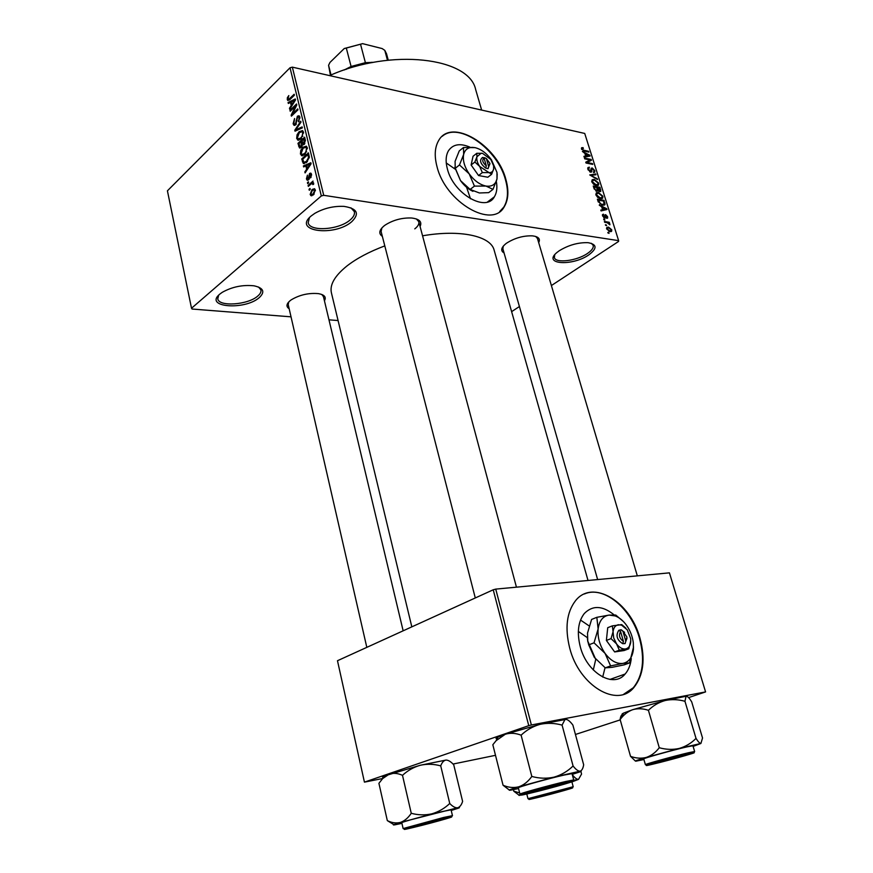 <?xml version="1.0" encoding="UTF-8"?>
<svg xmlns="http://www.w3.org/2000/svg" width="873" height="873" viewBox="0 0 873 873"><rect width="100%" height="100%" fill="white"/><g stroke="black" fill="none" stroke-linecap="round" stroke-linejoin="round"><path stroke-width="1.31" d="M588.784 254.894C572.273 266.461 542.133 264.475 556.963 252.472L559.233 250.758C568.552 245.073 578.155 242.378 588.02 242.672C597.099 244.353 597.361 248.434 588.784 254.894M554.737 254.73L554.366 257.557C555.61 263.57 576.769 260.907 587.42 253.486C591.861 250.475 593.782 247.746 593.171 245.324L591.305 243.283M351.764 221.677C334.577 236.889 292.259 231.52 311.148 215.98L314.782 213.372C323.796 208.276 333.508 205.952 343.94 206.377C357.275 208.483 359.883 213.59 351.764 221.677M309.446 217.617L308.191 222.724C309.675 231.945 338.92 229.926 350.073 220.007C353.532 217.104 354.962 214.311 354.351 211.637L350.902 207.796M259.248 297.638C244.756 310.548 203.66 307.329 219.756 294.146L222.233 292.335C232.087 286.824 242.683 284.653 254.01 285.809C263.559 287.937 265.305 291.888 259.248 297.638M218.687 295.15L217.77 298.817C218.763 307.001 247.877 304.928 257.655 296.143C260.23 293.983 261.322 291.909 260.918 289.934L258.583 287.031M470.514 198.815L466.564 187.248M469.947 147.166C460.169 142.976 453.011 144.165 448.471 150.745C445.776 155.438 445.416 161.538 447.402 169.024C453.436 193.85 486.075 212.652 494.358 196.829C496.792 192.824 497.457 187.695 496.333 181.442M437.024 166.732C445.645 202.449 492.481 229.272 504.234 206.759C508.468 199.721 509.003 190.587 505.849 179.358C497.108 144.787 450.959 117.222 438.53 140.771C434.732 147.45 434.23 156.092 437.024 166.732M499.705 211.561L503.83 207.054C508.064 200.015 508.61 190.892 505.445 179.663C497.49 148.912 458.762 121.565 442.262 136.297M289.17 308.747C285.951 306.652 286.289 303.935 290.207 300.607L291.167 299.886C299.581 294.845 308.715 292.761 318.558 293.644C324.56 294.801 326.513 297.18 324.429 300.77M288.756 301.927L288.21 304.59M382.341 236.343C378.489 233.68 379.046 230.21 384.033 225.921L385.419 224.907C393.396 219.952 402.115 217.65 411.576 217.999C419.422 218.97 422.259 221.797 420.077 226.489M381.872 227.951L381.108 231.531M504.059 252.952C500.513 250.867 501.004 247.867 505.554 243.949L506.635 243.131C514.721 238.002 523.309 235.579 532.421 235.852C538.488 236.605 540.583 238.864 538.696 242.629M503.274 246.142L502.892 248.86M329.601 75.591C391.541 47.862 469.27 57.64 475.665 89.57L475.85 90.192M411.827 626.858L331.434 292.935C329.547 284.882 334.675 275.923 346.832 266.069C356.577 258.463 369.235 251.74 384.797 245.891M422.565 235.808C460.202 229.239 490.615 236.026 494.085 249.962L494.194 250.344M595.779 659.257L593.291 669.962M614.09 614.843C602.534 605.535 592.603 605.098 584.288 613.533C578.112 621.609 576.769 632.674 580.272 646.707C586.874 672.941 613.512 688.721 625.123 674.032C628.516 670.137 630.568 664.964 631.266 658.515M602.697 677.066L605.044 667.681M569.709 648.072C579.105 685.763 617.298 708.352 633.863 687.52C643.499 675.396 645.551 658.962 639.996 638.207C630.23 601.377 592.451 578.603 575.383 600.897C566.675 612.366 564.776 628.091 569.709 648.072M623.671 694.275L633.361 687.695C642.997 675.571 645.049 659.137 639.505 638.392C631.212 608.175 603.549 585.412 584.408 593.967M606.626 225.692L605.404 224.721L606.626 225.692M607.182 222.702L604.64 222.277L604.378 221.469L609.278 222.288L609.54 223.095L608.754 222.964L609.911 224.798L607.182 222.702M604.869 220.116L603.647 219.145L604.869 220.116M604.749 218.13L602.545 215.893L602.556 214.562L603.505 214.191L603.265 216.078L604.367 217.29L604.891 214.911L605.644 214.671L607.608 216.722L607.608 218.086L606.8 218.359L606.921 216.635L605.72 215.576L605.611 217.901L604.749 218.13M601.726 206.945L599.216 205.046L606.724 208.691L606.986 209.531L601.071 210.928L600.799 210.087L602.599 209.738L601.726 206.945M595.953 194.93L596.292 192.824L598.354 192.464L602.861 196.207L602.752 198.073L600.384 198.651L597.71 197.418L595.953 194.93M591.829 181.791L592.178 179.718L594.24 179.38L598.736 183.134L598.638 184.978L596.248 185.534L593.585 184.279L591.829 181.791M581.483 148.868L581.582 147.744L583.055 147.624L583.393 148.421L582.291 149.065L583.055 150.025L588.598 151.313L588.849 152.098L584.299 151.116L581.483 148.868M551.398 285.547L618.564 241.461L618.63 240.642L323.719 195.312L321.319 195.945L191.514 308.256L192.082 309.031L291.025 316.834M618.63 240.642L584.724 133.449L292.346 67.145L323.719 195.312M584.866 153.375L582.378 151.444L589.842 155.252L590.104 156.071L584.179 157.162L583.917 156.343L585.718 156.081L584.866 153.375M590.083 159.977L584.703 158.853L584.463 158.068L591.174 159.464L591.436 160.305L587.103 162.498L592.483 163.611L592.734 164.397L586.012 163.011L585.75 162.171L590.083 159.977L585.979 162.913M590.65 172.199L587.922 169.34L587.933 167.583L589.373 167.179L588.729 169.569L590.388 171.403L591.185 168.282L592.232 167.976L594.775 170.584L594.753 172.21L593.52 172.559L594 170.453L592.451 168.762L591.85 168.871L591.698 171.916L590.65 172.199L591.872 171.315M597.514 179.532L589.766 174.938L595.746 173.934L595.997 174.742L590.661 175.44L597.252 178.703L597.514 179.532M596.772 191.307L594.022 188.503L593.247 186.025L599.969 187.302L600.799 191.318L599.751 191.656L598.081 190.521L596.772 191.307M602.49 205.199L598.125 201.543L597.383 199.186L604.105 200.408L604.891 204.686L602.49 205.199M609.954 231.651L606.648 228.955L606.735 227.504L608.481 227.1L611.733 229.774L611.646 231.236L609.954 231.651M609.038 233.386L607.815 232.414L609.038 233.386M338.08 320.544L328.968 319.824M310.242 189.408L309.271 190.259L309.042 189.288L310.002 188.437L310.242 189.408M310.886 184.138L308.333 186.386L308.104 185.425L313.036 181.06L312.479 182.73L313.385 182.697L313.603 184.268L312.829 184.607L312.479 183.417L310.886 184.138M308.638 182.773L307.667 183.636L307.438 182.664L308.398 181.813L308.638 182.773M308.573 179.816L307.132 180.144L306.423 178.9L307.427 175.146L307.143 178.343L308.213 178.965L309.577 173.4L310.832 173.127L311.508 174.316L310.635 177.808L310.81 174.982L309.904 174.273L308.573 179.816M305.845 165.946L303.64 166.929L303.4 165.925L310.843 162.76L311.094 163.764L305.081 172.909L304.841 171.905L306.652 169.264L305.845 165.946L306.849 166.121M300.421 154.019L300.803 150.331L302.866 147.286L306.336 146.162L307.285 147.723L304.732 154.565L302.091 155.809L300.421 154.019L301.643 154.237M296.667 138.469L297.049 134.791L299.09 131.736L302.549 130.568L303.488 132.096L300.945 138.949L298.326 140.226L296.667 138.469L297.911 138.698M287.272 99.555L287.381 97.656L288.81 95.572L288.035 98.856L288.767 99.369L294.168 94.262L294.397 95.201L289.956 99.533L287.806 100.504L287.272 99.555L289.432 100.002M321.319 195.945L290.022 67.767L167.42 190.816L191.514 308.256M290.458 102.37L288.319 103.461L288.09 102.49L295.303 98.955L295.543 99.937L289.716 109.245L289.476 108.274L291.233 105.578L290.458 102.37L291.451 102.578M295.445 106.179L290.196 111.242L289.967 110.304L296.525 103.974L296.776 104.967L292.455 113.981L297.737 108.907L297.966 109.845L291.386 116.153L291.146 115.16L295.445 106.179L296.133 106.32M295.718 124.839L293.961 125.265L293.11 123.737L294.572 118.521L293.895 123.093L294.474 124.152L295.478 123.911L297.377 116.185L299.068 115.76L299.843 117.124L298.544 121.838L299.068 117.888L298.544 116.906L297.584 117.146L295.718 124.839M302.353 127.895L295.009 131.179L294.79 130.252L300.727 121.216L300.967 122.187L295.652 129.935L302.113 126.901L302.353 127.895M301.316 147.395L299.472 147.908L297.955 143.379L304.622 137.181L305.332 140.138L304.284 144.307L302.636 144.58L301.316 147.395M306.663 162.302L303.335 163.502L301.72 158.973L308.431 152.84L309.326 157.162L306.663 162.302M313.44 194.843L310.93 195.661L310.166 194.417L312.076 189.474L314.542 188.71L315.306 189.932L313.44 194.843L311.977 194.614M519.413 306.543L511.622 311.65M455.269 169.209L446.256 162.967M495.493 755.32L453.032 764.05M382.712 778.509L364.434 782.132L528.765 725.659L493.223 589.788L337.48 660.719L364.434 782.132M688.611 697.592L705.58 691.918L669.427 572.852L495.744 589.111L531.373 724.972L528.765 725.659M705.58 691.918L531.373 724.972M620.223 719.887L575.438 734.477M493.223 589.788L495.744 589.111M589.122 625.897L580.523 620.07M578.341 631.452L587.365 637.65M290.022 67.767L292.346 67.145M414.784 228.868C417.992 226.336 419.324 223.935 418.789 221.687L416.366 218.937M637.323 575.853L537.452 238.449L535.695 236.463M323.436 296.624L321.777 294.463M288.123 97.809L287.381 97.656M289.88 99.598L288.767 99.369M289.607 102.807L288.09 102.49M290.229 108.427L289.476 108.274M291.92 105.72L291.233 105.578M293.415 100.962L291.298 101.945L291.92 104.531L294.758 100.177L293.415 100.962M295.325 100.297L294.758 100.177M292.586 104.662L291.92 104.531M290.949 110.5L289.967 110.304M293.448 114.177L292.455 113.981M292.204 115.367L291.146 115.16M294.266 123.955L293.11 123.737M296.329 124.086L295.478 123.911M299.69 116.644L297.377 116.185M299.112 121.151L298.228 120.976M299.974 118.073L299.068 117.888M296.384 130.557L294.79 130.252M297.147 130.219L295.652 129.935M297.748 134.922L297.049 134.791M300.225 131.943L299.09 131.736M302.702 132.838L302.003 131.681L299.308 132.685L297.431 137.738L298.14 138.883L300.727 137.978L302.145 136.177L302.702 132.838L303.618 133.002M302.887 136.308L302.145 136.177M301.698 138.163L300.727 137.978M298.992 143.565L297.955 143.379M303.586 144.754L302.636 144.58M304.066 138.862L302.069 140.717L303.073 143.729L303.946 143.467L304.066 138.862L305.07 139.047M304.852 143.63L303.946 143.467M301.294 141.437L298.959 143.608L300.006 146.762L301.076 146.446L301.294 141.437L302.287 141.622M302.855 143.51L301.742 143.314M301.982 146.609L301.076 146.446M301.512 150.462L300.803 150.331M304.033 147.493L302.866 147.286M306.499 148.443L305.79 147.264L303.084 148.246L301.196 153.299L301.916 154.466L304.513 153.583L305.932 151.793L306.499 148.443L307.416 148.617M306.696 151.924L305.932 151.793M305.506 153.757L304.513 153.583M303.509 161.952L302.396 161.767M302.789 159.159L301.72 158.973M307.874 154.521L302.735 159.213L303.88 162.389L306.434 161.341L308.485 157.707L307.874 154.521L308.878 154.696M309.26 156.387L308.289 156.212M309.282 157.849L308.485 157.707M307.449 161.516L306.434 161.341M306.194 162.705L304.699 162.443M305.201 166.23L303.4 165.925M305.648 172.036L304.841 171.905M307.394 169.395L306.652 169.264M308.889 164.681L306.707 165.554L307.351 168.227L310.275 163.971L308.889 164.681M310.886 164.069L310.275 163.971M308.071 168.347L307.351 168.227M307.525 179.085L306.423 178.9M309.162 179.118L308.213 178.965M309.446 178.452L308.595 178.321M311.29 173.683L309.577 173.4M311.192 177.066L310.319 176.924M311.628 175.113L310.81 174.982M308.562 182.85L307.438 182.664M309.228 185.6L308.104 185.425M313.571 182.904L312.479 182.73M313.658 183.974L312.741 183.832M310.166 189.474L309.042 189.288M313.363 194.908L310.166 194.417M314.586 190.532L314.149 189.845L312.316 190.445L310.875 193.828L311.312 194.515L313.156 193.915L314.586 190.532L315.404 190.652M314.193 194.079L313.156 193.915M581.462 148.803L583.055 147.624M581.745 149.469L582.291 149.065M587.835 151.88L588.598 151.313M588.249 156.42L589.842 155.252M584.266 157.151L585.718 156.081M587.911 154.947L585.728 153.801L586.416 155.983L589.297 155.58L587.911 154.947M585.139 154.237L585.728 153.801M588.107 156.442L589.297 155.58M585.019 157.009L586.416 155.983M586.951 162.258L591.174 159.464M586.318 163.076L587.103 162.498M591.698 164.189L592.483 163.611M587.736 168.358L589.373 167.179M588.162 169.973L588.729 169.569M589.777 171.839L590.388 171.403M591.021 168.838L592.232 167.976M594.109 171.053L594.775 170.584M591.021 169.46L591.85 168.871M594.273 174.982L595.746 173.934M596.674 179.107L597.252 178.703M591.698 181.191L594.24 179.38M598.06 183.603L598.736 183.134M597.95 182.992L594.48 180.176L592.702 180.58L592.625 181.944L596.019 184.738L597.874 184.345L597.95 182.992M596.248 185.534L597.427 184.694M595.277 185.262L596.019 184.738M592.047 182.348L592.625 181.944M599.129 187.891L599.969 187.302M600.1 190.227L600.744 189.779M596.925 191.329L598.081 190.521M599.435 187.957L597.438 187.575L599.391 190.838L600.035 190.663L599.435 187.957M596.826 188.001L597.438 187.575M598.813 191.242L599.391 190.838M596.39 191.209L598.234 189.921M596.652 187.422L594.284 186.975L595.168 189.517L596.51 190.51L597.241 190.314L596.652 187.422M593.673 187.4L594.284 186.975M595.855 190.969L596.51 190.51M594.229 189.081L594.819 188.666M595.812 194.243L598.354 192.464M602.195 196.665L602.861 196.207M602.075 196.065L598.594 193.26L596.837 193.675L596.75 195.072L600.155 197.855L601.999 197.451L602.075 196.065M600.34 198.64L601.562 197.789M599.391 198.378L600.155 197.855M596.172 195.476L596.75 195.072M603.243 201.008L604.105 200.408M603.09 205.275L605.087 203.889M603.57 201.063L598.42 200.135L600.493 203.78L602.239 204.391L604.105 204.042L603.57 201.063M597.809 200.561L598.42 200.135M601.464 204.926L602.239 204.391M599.947 204.151L600.493 203.78M598.278 201.99L598.878 201.576M604.694 210.077L606.724 208.691M601.028 210.808L602.599 209.738M604.793 208.451L602.599 207.359L603.298 209.596L606.178 209.051L604.793 208.451M601.988 207.774L602.599 207.359M604.662 210.077L606.178 209.051M601.519 210.829L603.298 209.596M602.414 214.933L603.505 214.191M603.778 217.704L604.367 217.29M603.865 217.759L604.553 217.301L603.876 217.77M604.76 215.271L605.644 214.671M606.997 217.137L607.608 216.722M604.771 216.297L605.676 215.686M603.865 219.821L604.618 219.309M608.208 223.008L609.278 222.288M609.278 224.514L609.932 224.077M605.611 225.387L606.364 224.885M606.539 228.41L608.481 227.1M611.089 230.199L611.733 229.774M611.024 229.643L608.743 227.918L607.422 228.202L607.357 229.097L609.66 230.821L610.958 230.548L611.024 229.643M608.874 231.345L609.66 230.821M608.023 233.069L608.787 232.567M643.925 759.532L636.111 761.136C633.831 761.354 637.225 760.121 646.282 757.426L679.292 748.423L700.899 743.469C699.699 743.37 698.073 741.668 696.021 738.383C691.329 743.174 685.752 746.524 679.292 748.423C672.767 749.863 666.088 749.634 659.268 747.735C655.634 752.482 651.313 755.712 646.282 757.426C641.131 758.702 635.871 758.331 630.524 756.324L635.391 761.06M686.582 754.425L690.674 753.53C698.247 752.068 668.074 760.536 654.324 763.744L649.774 764.432L686.582 754.425M687.095 746.841C673.487 749.907 642.212 758.615 643.739 758.899L645.387 764.661C643.881 764.475 675.211 755.811 688.819 752.668L694.646 751.533L692.933 745.771L687.095 746.841M684.956 701.292L685.927 696.807L686.822 696.392L685.272 696.425L665.204 700.506L632.641 709.705L623.595 713.088C621.827 713.939 621.587 714.387 622.875 714.43C621.467 714.583 620.55 716.286 620.125 719.538L620.354 719.243C623.737 714.692 627.829 711.517 632.641 709.705C637.694 708.265 642.954 708.461 648.421 710.306C653.2 705.58 658.788 702.318 665.204 700.506C671.664 699.142 678.256 699.404 684.956 701.292L696.021 738.383M648.421 710.306L659.268 747.735M686.822 696.392C688.066 696.719 689.692 698.542 691.689 701.848L702.536 737.991L700.899 743.469L693.129 746.404M620.125 719.538L630.524 756.324M678.234 757.437L687.684 754.632L662.149 760.874L653.048 763.853L678.234 757.437M564.165 783.965L565.933 783.387C573.932 780.669 540.092 789.159 529.867 792.455C527.172 793.317 526.714 793.59 528.492 793.284L564.165 783.965M536.349 797.278L566.883 789.508L536.349 797.278M417.261 825.596L410.768 827.811L445.459 818.721L417.261 825.596M371.843 62.66C362.677 62.878 354.056 65.137 345.959 69.414M344.224 69.993L351.099 66.479L365.394 62.67L373.633 62.321M331.042 74.98L328.575 65.3L329.961 62.441L344.246 48.528L362.59 43.65L382.134 48.561L384.786 50.35L387.459 60.237M351.099 66.479L346.308 48.059L344.246 48.528M362.59 43.65L346.308 48.059M365.394 62.67L360.538 44.272M386.521 53.788L384.786 50.35M328.575 65.3L330.42 75.242M503.055 785.242L492.83 744.745L496.126 740.664L505.336 734.226C510.389 732.742 515.648 733.058 521.116 735.175C526.594 729.959 532.934 726.336 540.136 724.317L566.02 719.385C567.974 719.636 570.265 721.535 572.884 725.059L583.666 764.77C583.044 768.535 581.822 770.673 580.021 771.186C578.101 771.208 575.787 769.473 573.081 765.981C567.69 771.285 561.361 775.006 554.093 777.134C546.782 778.749 539.35 778.52 531.821 776.446C528.165 781.575 523.822 785.034 518.791 786.802C513.63 788.079 508.381 787.555 503.055 785.242L509.319 790.021M497.152 738.798C495.395 738.744 495.722 738.143 498.123 737.008L505.336 734.226L540.136 724.317C547.382 722.789 554.693 723.062 562.081 725.114L564.896 719.668L566.02 719.385M531.133 792.88L524.935 793.83L569.131 782.143C577.828 780.495 547.229 789.127 531.133 792.88M572.011 773.62L564.067 775.06C548.353 778.618 516.783 787.413 518.344 787.795L519.959 794.135C518.431 793.873 550.055 785.122 565.78 781.488L573.714 779.949L572.481 781.346M521.116 735.175L531.821 776.446M562.081 725.114L573.081 765.981M518.529 788.548L510.803 790.13C507.137 790.643 509.799 789.53 518.791 786.802L554.093 777.134L580.021 771.186C581.724 770.968 581.549 771.252 579.497 772.016L572.219 774.384M564.645 789.661L531.886 798.522L564.645 789.661M572.448 774.307L572.655 775.104C574.936 778.007 576.889 779.436 578.504 779.382L571.913 781.924M580.927 771.405L581.549 774.089L578.504 779.382L573.681 780.364M513.4 789.661L513.793 791.2L519.064 795.194M519.642 792.891L513.793 791.2M520.21 795.248L520.068 795.27C518.344 795.543 518.497 795.325 520.515 794.616M387.317 820.609L378.915 783.31L382.669 778.585L389.38 774.024C393.592 772.812 397.968 773.249 402.497 775.333C407.724 770.488 413.693 767.127 420.415 765.228L446.038 760.056C448.373 760.099 450.937 761.671 453.731 764.77L462.614 801.403C461.468 805.026 459.776 807.154 457.561 807.787C455.248 807.972 452.64 806.543 449.748 803.487C444.608 808.387 438.639 811.835 431.851 813.832C425.031 815.349 418.167 815.164 411.259 813.287C408.215 817.881 404.592 820.926 400.412 822.421C396.113 823.457 391.748 822.857 387.317 820.609L393.799 824.614M383.88 777.407C382.003 777.45 382.09 777.003 384.12 776.042L420.415 765.228C427.17 763.788 433.936 764.006 440.723 765.872C442 762.391 443.768 760.459 446.016 760.056L446.038 760.056M414.708 827.08L407.505 828.368L448.471 817.641C455.346 816.342 429.811 823.468 414.708 827.08M452.465 815.655L451.068 809.828L442.229 811.563C427.246 815.044 400.543 822.421 401.787 822.715L403.13 828.575L443.626 817.466L452.465 815.655L451.308 816.942M402.497 775.333L411.259 813.287M440.723 765.872L449.748 803.487M401.94 823.359L394.858 824.821C391.704 825.301 393.559 824.494 400.412 822.421L457.561 807.787C459.864 807.394 460.071 807.558 458.172 808.256L451.221 810.471M488.596 166.274L486.348 158.493L482.627 157.402C479.157 160.086 480.183 163.644 485.694 168.074L488.04 168.675L489.895 163.36L486.348 158.493M487.996 168.5L489.939 163.753M474.868 162.029L479.703 166.448L482.333 172.603L488.094 172.603C491.084 173.04 492.929 171.861 493.627 169.078L493.605 165.794L490.844 159.497L482.54 153.342L476.789 153.288L476.931 156.78L474.868 162.029L471.114 164.997L478.557 175.538L487.832 177.23L491.608 174.316L493.627 169.078L493.725 166.579M476.789 153.288L473.046 156.267L471.114 164.997M482.333 172.603L478.557 175.538M482.54 153.342L481.187 153.212L476.931 156.78C476.418 159.715 477.335 162.945 479.703 166.448L491.608 174.316M491.477 159.857C486.577 153.179 481.067 149.108 474.967 147.635L472.206 147.373C467.688 147.548 464.84 149.905 463.661 154.445C462.581 160.316 464.414 166.776 469.161 173.814C474.214 180.656 479.823 184.738 485.977 186.058C491.957 186.866 495.635 184.476 496.999 178.91L496.966 172.418L491.477 159.857M455.215 168.347L455.095 161.319L459.242 150.931L463.487 147.515L463.661 154.445L459.482 164.942L455.215 168.347L460.508 180.602L470.121 189.441L474.443 186.113L485.977 186.058L493.005 189.365L488.684 192.638L479.397 192.977L470.121 189.441M459.482 164.942L469.161 173.814L474.443 186.113M493.005 189.365L496.999 178.91L497.184 173.956M474.967 147.635L463.487 147.515M472.915 191.34C468.234 189.146 464.098 185.567 460.508 180.602L454.888 167.223M454.986 167.758L455.182 168.838M482.627 157.402L484.057 158.046L486.305 165.837L485.694 168.074M484.057 158.046C481.798 160.054 482.551 162.651 486.305 165.837M484.122 158.275L484.864 157.675M625.777 641.077L622.951 631.277L621.107 629.749L618.837 630.273C615.541 635.369 616.829 639.844 622.7 643.696L625.101 643.587L626.945 637.061L622.951 631.277M625.035 643.368L626.989 638.359M624.599 632.314L621.172 629.968M625.821 628.091L621.805 624.653L612.355 625.865L613.064 631.714L611.045 638.643L606.386 640.444L614.647 651.935L624.108 650.538L628.789 648.792L630.797 640.706M612.355 625.865L607.717 627.687L606.386 640.444M611.045 638.643L616.556 643.903L619.328 650.178L614.647 651.935M619.328 650.178L628.789 648.792M626.508 625.254C623.169 620.67 619.426 617.571 615.258 615.945L609.027 615.094C602.916 616.131 599.282 620.747 598.125 628.931C597.448 637.432 599.762 645.573 605.044 653.353C610.642 660.719 616.589 664.069 622.885 663.404C628.953 662.094 632.478 657.347 633.438 649.152L633.318 642.735C632.478 636.362 630.208 630.535 626.508 625.254M588.74 644.863L587.769 641.077L587.518 633.121L591.599 619.437L596.837 617.32L598.125 628.931L594.033 642.823L588.74 644.863L594.327 657.38L605.273 667.856L610.62 665.903L622.885 663.404L629.553 662.923L624.217 664.855L612.115 667.332L605.273 667.856M594.033 642.823L605.044 653.353L610.62 665.903M629.553 662.923L633.547 646.991M623.573 621.707L615.749 615.039L609.027 615.094L596.837 617.32M595.495 658.897L587.769 641.088M587.42 638.359L587.802 641.666M627.25 629.826L621.62 625.155L618.455 624.73C615.4 625.275 613.61 627.611 613.064 631.714L613.697 637.945L616.556 643.903C619.339 647.58 622.296 649.261 625.439 648.966C628.484 648.355 630.251 645.987 630.743 641.884L630.677 638.589L627.25 629.826M618.837 630.273L620.616 631.594L623.442 641.404L622.7 643.696M620.616 631.594C618.499 635.282 619.437 638.545 623.442 641.404M619.153 630.502L621.107 629.749M290.644 98.856L289.672 98.649M294.168 102.141L293.535 102.01M296.929 120.55L296.165 120.398M298.391 129.662L296.798 129.357M299.755 146.511L298.664 146.315M305.452 140.695L304.47 140.52M309.697 165.881L309.02 165.761M309.566 177.284L308.638 177.132M583.317 150.833L583.993 150.331M586.732 156.693L588.064 155.721M591.097 170.519L591.796 170.017M597.285 189.506L597.907 189.07M604.192 203.082L604.814 202.645M603.243 210.415L604.934 209.258M688.361 753.912C668.925 758.441 631.386 769.32 652.633 764.235C671.293 759.87 708.658 749.11 688.361 753.912M529.431 793.382C551.867 788.133 589.504 777.123 565.311 782.841C541.827 788.33 504.245 799.406 529.431 793.382M529.496 799.177L527.979 798.675L573.201 786.726L571.891 781.848M566.14 789.225C546.509 793.906 514.797 803.095 535.869 797.977C554.759 793.47 586.514 784.314 566.14 789.225M413.278 827.495C435.638 822.159 467.164 812.938 443.233 818.699C419.88 824.265 388.638 833.486 413.278 827.495M487.429 202.034L494.358 196.829M475.665 89.57L481.645 110.074M494.085 249.962L588.02 580.469M609.921 679.445L625.123 674.032M288.636 99.413L289.814 99.664M294.932 124.239L296.067 124.457M298.544 116.906L299.843 117.168M293.961 125.265L294.714 125.406M297.584 139.996L298.762 140.204M302.003 131.681L303.444 131.954M298.992 139.036L300.508 139.32M302.778 144.678L303.411 144.798M299.472 147.908L300.17 148.028M303.411 143.783L304.579 144.001M300.421 146.839L301.643 147.057M301.36 155.569L302.593 155.787M305.79 147.264L307.241 147.526M302.8 154.619L304.35 154.892M303.335 163.502L304.262 163.666M304.502 162.498L306.107 162.771M307.896 179.151L309.02 179.325M310.395 174.185L311.519 174.371M307.132 180.144L307.809 180.253M312.479 183.417L313.691 183.614M310.93 195.661L311.836 195.792M314.149 189.845L315.317 190.019M582.302 148.541L581.56 149.087M588.762 168.271L587.813 168.947M590.748 171.403L589.973 171.959M598.638 184.978L597.863 185.513M592.702 180.58L591.708 181.289M599.795 190.838L599.02 191.373M596.957 190.51L596.106 191.1M602.752 198.073L601.955 198.629M596.837 193.675L595.822 194.384M604.891 204.686L604.171 205.177M603.581 204.402L602.446 205.188M603.276 215.227L602.501 215.751M605.72 215.576L604.76 216.231M611.646 231.236L611.035 231.64M610.554 230.821L609.463 231.541M607.422 228.202L606.593 228.748M645.387 764.661L647.057 765.195M693.533 752.821L694.646 751.533M685.272 696.425L685.927 696.807M623.595 713.088L620.354 719.243M502.87 248.783L597.645 579.574M516.445 587.18L418.789 221.687M475.283 597.95L380.628 229.654M287.861 303.029L366.813 647.351M323.425 296.558L403.151 630.808M371.843 62.267L372.411 62.55M388.245 60.15L386.477 53.613M573.714 779.949L572.011 773.609M519.959 794.146L521.759 794.736M498.123 737.008L496.126 740.664M527.979 798.675L526.779 794.004M572.164 787.915L573.201 786.726M403.13 828.575L404.756 829.132M384.12 776.042L382.669 778.585M623.082 631.332L621.783 630.153M615.258 615.945L614.014 614.832M621.62 625.155L620.965 624.566"/></g></svg>
